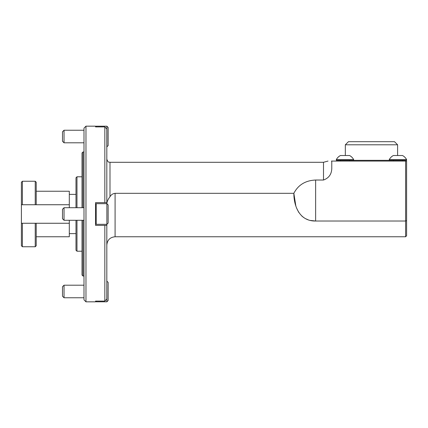 <?xml version="1.0" encoding="UTF-8"?>
<svg xmlns="http://www.w3.org/2000/svg" width="428" height="428" viewBox="0 0 428 428"><rect width="100%" height="100%" fill="white"/><g stroke="black" fill="none" stroke-linecap="round" stroke-linejoin="round"><path stroke-width="0.64" d="M405.605 236.759L405.605 161.067L406.6 161.067L406.6 235.769L405.605 236.759L115.089 236.759C110.066 237.251 107.305 240.006 106.818 245.03M109.991 196.752L109.991 162.292C109.038 161.629 108.509 163.592 106.818 159.184L106.818 203.642C107.037 201.449 108.097 199.154 109.991 196.752C111.093 194.761 112.794 193.622 115.089 193.322L293.849 193.322C293.875 206.938 300.06 221.329 315.629 221.019L405.605 221.019L406.6 220.538M295.818 205.825L293.849 193.322C298.182 184.928 305.437 180.493 315.629 180.028L315.629 221.019L310.482 220.452M308.021 219.741L305.736 218.756M303.645 217.504L301.772 216.001M298.749 212.384L296.609 208.131M331.438 161.067L405.605 161.067M109.991 162.292L323.498 162.292L328.019 161.067M331.77 161.067L331.77 167.129C332.01 173.629 329.255 177.93 323.498 180.028L315.629 180.028M64.04 285.192L64.04 297.76L62.488 296.213L62.488 286.744L64.04 285.192L83.99 285.192M96.198 301.093L96.198 301.799L106.882 301.799L106.818 281.153M106.882 281.153L108.14 282.41L108.14 300.542L106.882 301.799M85.974 301.831L83.99 299.846L83.99 128.154L85.974 126.169L85.974 301.831L95.567 301.831L95.567 301.093L96.198 301.799M64.04 130.24L64.04 142.808L62.488 141.256L62.488 131.787L64.04 130.24L83.99 130.24M106.882 126.201L108.14 127.458L108.14 145.59L106.882 146.847L106.882 126.201L96.198 126.201L96.198 126.907M96.198 126.201L95.567 126.907L104.833 126.907L104.833 202.621L106.818 202.621L106.818 203.68M64.04 207.714L64.04 220.286L62.488 218.735L62.488 209.265L64.04 207.714L83.99 207.714M96.198 217.954L96.198 224.32L106.882 224.32L106.882 203.68L96.198 203.68L96.198 217.954M106.882 203.68L108.14 204.937L108.14 223.063L106.882 224.32M95.567 301.093L104.833 301.093L106.818 299.086L106.818 224.32M85.974 126.169L95.567 126.169L95.567 126.907M106.818 202.621L106.818 128.914L104.833 126.907M104.833 202.621L95.567 202.621L95.567 225.379L104.833 225.379L104.833 301.093M106.818 225.379L104.833 225.379M83 220.286L83 276.028L82.005 275.033L82.005 220.286M82.005 207.714L82.005 152.967L83 151.972L83 207.714M75.986 220.286L75.986 250.225L75.986 220.286M75.986 207.714L75.986 177.775L75.986 194.382L69.304 194.382M22.395 181.247L22.395 204.739L21.4 204.739L21.4 182.242L22.395 181.247L35.23 181.247L35.23 204.739L22.395 204.739M35.23 181.247L36.22 182.242L36.22 204.739L35.23 204.739M36.22 191.241L69.304 191.241L69.304 204.739L36.22 204.739M35.23 223.261L22.395 223.261L22.395 246.753L35.23 246.753L35.23 223.261L36.22 223.261L36.22 245.758L35.23 246.753M36.22 223.261L69.304 223.261L69.304 236.759L36.22 236.759M69.304 223.261L69.304 220.286M69.304 207.714L69.304 204.739M22.395 246.753L21.4 245.758L21.4 223.261L22.395 223.261M21.4 204.739L21.4 223.261M340.437 155.514A9.791 9.791 0 0 0 336.333 159.617L353.667 159.617A9.791 9.791 0 0 0 349.569 155.514L340.437 155.514A9.791 9.791 0 0 0 336.333 159.617L336.333 160.34L406.6 160.34L406.6 159.617A9.791 9.791 0 0 0 402.497 155.514L393.369 155.514A9.791 9.791 0 0 0 389.266 159.617L406.6 159.617A9.791 9.791 0 0 0 402.497 155.514M349.569 160.34L349.569 161.067M402.497 160.34L402.497 161.067M345.332 144.792L348.44 141.684L394.493 141.684L397.601 144.792L345.332 144.792L345.332 155.514M115.089 193.322L115.089 236.759M323.498 162.292L323.498 180.028M76.976 220.286L76.976 251.215L82.005 251.215M82.005 176.785L76.976 176.785L76.976 207.714M83.99 297.76L64.04 297.76M83.99 142.808L64.04 142.808M83.99 220.286L64.04 220.286M95.567 223.694L96.198 224.32M95.567 204.306L96.198 203.68M83 276.028L83.99 276.028M83 151.972L83.99 151.972M76.976 251.215L75.986 250.225M76.976 176.785L75.986 177.775M69.304 233.618L75.986 233.618M402.695 161.067L402.497 160.698M340.244 161.067L340.437 160.34L340.437 161.067M393.369 160.34L393.369 161.067M353.667 160.34L353.667 159.617M336.333 160.34L336.333 159.617M389.266 160.34L389.266 159.617M397.601 144.792L397.601 155.514"/></g></svg>
